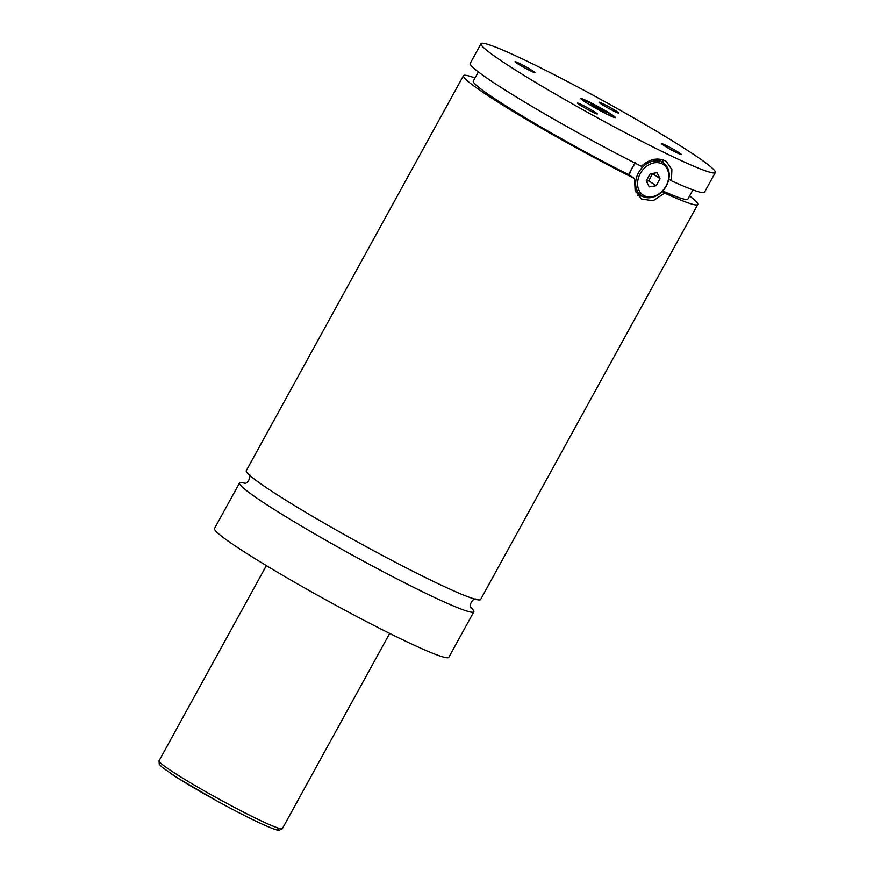 <?xml version="1.0" encoding="UTF-8"?>
<svg xmlns="http://www.w3.org/2000/svg" width="874" height="874" viewBox="0 0 874 874"><rect width="100%" height="100%" fill="white"/><g stroke="black" fill="none" stroke-linecap="round" stroke-linejoin="round"><path stroke-width="1.31" d="M245.102 483.289A133.689 8.86 28.8 0 0 239.531 482.983A133.689 8.86 28.8 0 0 262.582 501.971A133.689 8.86 28.8 0 0 391.476 576.053A133.689 8.86 28.8 0 0 473.839 611.789A133.689 8.86 28.8 0 0 470.583 607.255M475.019 77.994A133.689 8.86 28.8 0 0 463.438 75.688L246.293 470.671A133.689 8.86 28.8 0 0 269.345 489.669A133.689 8.86 28.8 0 0 398.238 563.741A133.689 8.86 28.8 0 0 480.602 599.488L697.747 204.505A133.689 8.86 28.8 0 0 689.597 195.962M612.051 114.8A19.698 1.311 28.8 0 0 593.053 103.886A19.698 1.311 28.8 0 0 580.915 98.609A19.698 1.311 28.8 0 0 584.313 101.417A19.698 1.311 28.8 0 0 603.3 112.331A19.698 1.311 28.8 0 0 615.438 117.597A19.698 1.311 28.8 0 0 612.051 114.8M614.903 117.619A19.698 1.311 28.8 0 0 611.778 115.292A19.698 1.311 28.8 0 0 594.593 105.328A19.698 1.311 28.8 0 0 581.188 99.079M642.947 196.53A19.698 15.339 -56.5 0 1 641.538 195.721A19.698 15.339 -56.5 0 1 639.069 171.708A19.698 15.339 -56.5 0 1 661.891 162.072A19.698 15.339 -56.5 0 1 663.3 162.87A19.698 15.339 -56.5 0 1 665.769 186.894A19.698 15.339 -56.5 0 1 642.947 196.53M644.356 195.787A18.299 14.246 123.5 0 0 666.032 185.998A18.299 14.246 123.5 0 0 661.946 163.788A18.299 14.246 123.5 0 0 640.281 173.576A18.299 14.246 123.5 0 0 644.356 195.787M635.464 163.296A19.698 15.339 123.5 0 0 629.389 175.15M635.343 162.302L628.581 174.603L634.557 178.569L635.103 190.456L641.44 199.032L653.129 200.758L664.666 193.088L662.219 191.472M668.818 179.061L671.429 180.787L671.888 169.567L666.316 161.504L664.71 160.587C656.942 157.418 649.142 159.308 641.319 166.257A133.689 8.86 28.8 0 1 493.253 82.385A133.689 8.86 28.8 0 1 470.201 63.387L481.028 43.7A133.689 8.86 28.8 0 0 504.079 62.699A133.689 8.86 28.8 0 0 632.973 136.77A133.689 8.86 28.8 0 0 715.336 172.506A133.689 8.86 28.8 0 0 692.274 153.518A133.689 8.86 28.8 0 0 563.391 79.436A133.689 8.86 28.8 0 0 481.028 43.7M661.782 159.549A22.516 17.535 -56.5 0 1 663.759 163.198M642.008 196.016A22.516 17.535 -56.5 0 1 637.801 195.601M595.358 112.364A11.329 0.754 28.8 0 0 584.116 105.929A11.329 0.754 28.8 0 0 577.452 103.11A11.329 0.754 28.8 0 0 579.407 104.672A11.329 0.754 28.8 0 0 590.016 110.78A11.329 0.754 28.8 0 0 597.259 114.002A11.329 0.754 28.8 0 0 595.358 112.364M616.957 111.544A11.329 0.754 28.8 0 0 605.715 105.099A11.329 0.754 28.8 0 0 599.051 102.291A11.329 0.754 28.8 0 0 601.006 103.842A11.329 0.754 28.8 0 0 611.603 109.96A11.329 0.754 28.8 0 0 618.858 113.183A11.329 0.754 28.8 0 0 616.957 111.544M532.9 70.98A11.329 0.754 28.8 0 0 521.669 64.545A11.329 0.754 28.8 0 0 515.005 61.737A11.329 0.754 28.8 0 0 516.96 63.289A11.329 0.754 28.8 0 0 527.557 69.396A11.329 0.754 28.8 0 0 534.812 72.629A11.329 0.754 28.8 0 0 532.9 70.98M679.404 152.917A11.329 0.754 28.8 0 0 668.162 146.482A11.329 0.754 28.8 0 0 661.498 143.675A11.329 0.754 28.8 0 0 663.453 145.226A11.329 0.754 28.8 0 0 674.062 151.333A11.329 0.754 28.8 0 0 681.305 154.567A11.329 0.754 28.8 0 0 679.404 152.917M239.531 482.983L214.501 528.508A133.689 8.86 28.8 0 0 237.553 547.506A133.689 8.86 28.8 0 0 366.446 621.578A133.689 8.86 28.8 0 0 448.81 657.314L473.839 611.789M664.666 193.088A133.689 8.86 28.8 0 0 697.747 204.505M463.438 75.688A133.689 8.86 28.8 0 0 486.49 94.687A133.689 8.86 28.8 0 0 634.557 178.569M662.711 190.947A122.426 8.117 28.8 0 0 687.882 199.075L692.929 189.887M478.351 71.93L473.304 81.118A122.426 8.117 28.8 0 0 628.581 174.603M671.429 180.787A133.689 8.86 28.8 0 0 704.51 192.193L715.336 172.506M656.156 185.725L660.056 178.624L657.062 172.681L650.158 173.839L646.247 180.951L649.251 186.894L656.156 185.725L648.792 180.852L652.55 173.445M646.399 181.257L648.792 180.852M660.056 178.624L652.703 173.751M595.085 107.611L604.983 112.396L593.654 105.787L590.835 104.804L595.085 107.611M593.304 106.431L593.654 105.787M600.285 110.408L600.733 109.578M277.266 827.744A67.549 4.479 -151.2 0 1 243.813 815.18A67.549 4.479 -151.2 0 1 171.817 774.222M171.195 770.813A70.368 4.665 28.8 0 0 239.028 809.794A70.368 4.665 28.8 0 0 282.378 828.607L279.156 830.3C278.642 830.234 278.008 831.054 264.112 824.99C251.603 819.342 236.122 811.454 217.67 801.349L177.684 778.024L162.324 767.448L159.265 764.302L159.057 760.806A70.368 4.665 28.8 0 0 171.195 770.813M249.156 474.396C251.078 473.544 249.385 483.934 244.207 483.398M470.966 608.042L470.977 608.064C468.224 606.25 472.9 597.75 475.926 599.072M663.3 162.87L657.543 159.057M641.538 195.721L635.616 191.799M282.378 828.607L389.684 633.41M159.057 760.806L266.362 565.62"/></g></svg>
